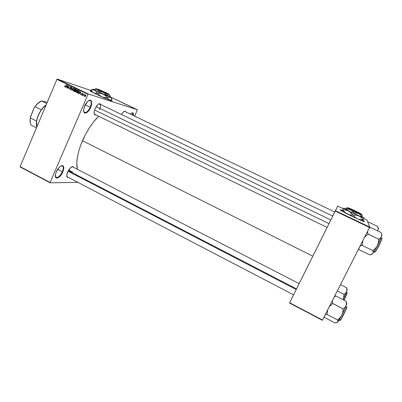 <?xml version="1.0" encoding="UTF-8"?>
<svg xmlns="http://www.w3.org/2000/svg" width="402" height="402" viewBox="0 0 402 402"><rect width="100%" height="100%" fill="white"/><g stroke="black" fill="none" stroke-linecap="round" stroke-linejoin="round"><path stroke-width="0.6" d="M83.701 111.424C85.33 113.726 87.5 112.339 90.224 107.249L90.681 107.44C88.189 113.6 82.822 115.279 83.691 109.46L84.727 105.816L86.038 103.374L87.606 101.435L89.189 100.304L90.535 100.148L91.696 101.726L91.52 104.927L90.681 107.44L89.405 109.831L87.073 112.434L84.948 113.108L84.003 112.329L83.626 110.676L84.234 107.113L87.334 101.716C91.555 98.791 92.671 100.701 90.681 107.44L90.224 107.249C88.329 111.123 86.44 112.882 84.546 112.53L83.701 111.424M55.386 176.433C57.084 178.694 59.411 177.131 62.36 171.749L62.828 171.91C60.29 178.192 54.31 180.518 55.456 174.614L56.33 171.765L57.632 169.332L60.069 166.523L61.652 165.629L62.335 165.534L63.355 166.066L63.802 167.468L63.616 169.518L62.245 173.121L60.797 175.357L58.355 177.644L56.315 178.001L55.531 177.056L55.536 174.202L56.33 171.765L59.591 166.946C63.571 164.353 64.652 166.006 62.828 171.91L62.36 171.749C60.28 175.91 58.205 177.825 56.144 177.493L55.386 176.433M111.972 100.852L110.52 99.937L111.791 100.827L107.736 99.359L96.319 94.289L90.39 91.199L90.274 90.897L91.917 91.4C90.334 90.827 89.797 90.746 90.319 91.143L96.319 94.289C104.118 98.033 113.947 102.002 111.872 100.595L110.706 99.887L111.987 100.852M329.705 222.241L332.931 215.753L329.705 222.241M295.772 290.405L299.314 283.279L295.772 290.405M68.39 177.413C67.124 177.619 66.596 176.724 66.812 174.724L68.144 170.915L70.104 168.136L72.139 166.699L73.184 166.74L73.737 167.423C73.184 166.272 72.129 166.363 70.561 167.689L67.626 171.986L66.928 174.081L66.883 176.538L67.516 177.357L68.39 177.413M95.842 114.892C94.545 115.138 93.967 114.203 94.103 112.088L95.053 108.671L96.832 105.656L98.194 104.304L99.445 103.731L100.399 104.012L100.746 104.52C100.113 103.334 99.018 103.475 97.465 104.942L95.053 108.671L94.123 111.907L94.359 114.253L95.133 114.917L95.842 114.892M57.652 169.302L62.36 171.749L57.652 169.302M85.199 104.816L90.224 107.249L85.199 104.816M67.375 176.885L66.782 176.081M68.707 169.951L72.576 171.95L68.707 169.951M94.787 114.379L94.133 113.545M312.796 256.2L327.102 227.437L312.796 256.2L82.465 140.72L312.796 256.2L299.133 283.621L312.796 256.2M98.666 116.263C92.395 122.399 86.993 130.549 82.465 140.72C77.44 152.825 75.757 162.358 77.41 169.317L76.787 162.699L77.4 157.061L78.847 150.775L81.078 144.107L85.691 134.037L89.41 127.725L93.445 122.067L98.666 116.263M364.579 221.643L362.8 220.452L364.579 221.643M362.89 220.331L364.272 221.195C365.363 222.276 361.398 220.708 352.373 216.487L341.469 210.864L340.208 209.819L342.358 210.492C340.258 209.688 339.65 209.608 340.529 210.261L357.172 218.718L364.232 221.582L364.599 221.452L362.89 220.331M88.37 93.998L137.368 109.736L111.243 97.339L137.368 109.736L88.37 93.998L88.063 94.294L56.918 79.375L20.1 166.624L50.119 182.478L88.063 94.294L50.119 182.478L50.155 182.809L77.953 182.397L50.155 182.809L50.119 182.478L20.1 166.624L20.155 166.961L50.155 182.809L20.155 166.961L20.1 166.624L56.918 79.375L57.24 79.088L88.37 93.998L88.063 94.294L56.918 79.375L57.24 79.088L88.37 93.998M91.475 90.661L57.24 79.088L91.475 90.661M133.695 108.123L133.424 108.007L133.695 108.123M133.203 107.862L133.806 108.108L133.203 107.862M132.549 107.575L132.273 107.46L132.549 107.575M132.183 107.389L131.338 107.002L132.183 107.389M129.911 106.304L130.811 106.651L129.911 106.304M127.263 105.078L128.424 105.545L127.263 105.078M124.53 103.781L125.7 104.244L124.53 103.781M117.63 100.5L118.811 100.947L117.63 100.5M118.736 100.987L119.65 101.344L118.736 100.987M120.374 101.711L121.404 102.178L120.374 101.711M122.675 102.867L121.575 102.359L122.675 102.867M124.57 103.686L123.107 103.103L124.57 103.686M126.665 104.761L125.419 104.203L126.665 104.761M129.655 106.158L128.153 105.5L129.655 106.158M135.042 108.731L134.007 108.264L135.042 108.731M135.273 108.872L135.002 108.756L135.273 108.872M84.113 95.761L83.762 96.013L84.113 95.761M83.556 94.807L82.963 95.626L83.722 93.857L83.802 94.234L84.325 94.219L83.556 94.807L84.325 94.219L83.802 94.234L83.722 93.857L82.963 95.626L83.556 94.807M82.742 95.098L82.39 95.349L82.742 95.098M82.309 94.661L81.792 95.058L81.335 94.761L81.335 94.199L81.701 94.751L82.103 94.565L81.742 93.354L82.309 93.143L82.651 93.676L81.907 93.51L82.309 94.661L81.737 94.771L81.335 94.199L81.581 94.998L82.309 94.661L81.691 93.45L82.299 94.676M79.601 93.138L80.767 91.641L80.365 94.38L80.294 93.47L79.601 93.138L80.294 93.47L80.365 94.38L80.767 91.641L78.913 93.681L79.601 93.138L80.259 93.339L79.601 93.138M76.395 92.505L76.003 91.952L76.144 90.922L76.747 90.098L77.46 90.013L77.872 91.003L77.124 92.41L76.395 92.505L77.124 92.41L77.692 91.631L77.46 90.013L76.144 90.922L75.988 91.852L76.395 92.505M73.129 90.937L72.742 89.812L73.39 88.601L74.44 88.651L74.47 89.958L73.857 90.842L73.129 90.937L73.857 90.842L74.425 90.063L74.139 88.425L72.883 89.36L72.722 90.284L73.129 90.937M64.893 86.978L64.787 86.018L64.933 86.621L65.285 86.651L66.38 84.742L65.39 86.882L64.893 86.978L65.682 86.385L65.023 86.701L64.787 86.018L64.657 86.661L65.34 86.802L64.657 86.661L64.893 86.978M66.235 86.716L67.385 85.224L66.983 87.948L66.918 87.043L66.235 86.716L66.918 87.043L66.983 87.948L67.385 85.224L65.551 87.254L66.235 86.716L66.918 86.932L66.235 86.716M68.234 86.209L67.41 88.149L68.239 85.631L68.461 88.073L69.481 86.229L68.451 88.651L68.234 86.209L68.451 88.651L69.481 86.229L68.461 88.073L68.239 85.631L67.41 88.149L68.234 86.209M70.938 89.038L70.285 89.515L69.636 88.968L69.717 88.309L70.069 89.113L70.722 88.988L70.134 87.591L70.677 86.887L71.4 87.365L71.335 87.953L70.898 87.209L70.37 87.505L70.938 89.038L70.355 87.716L70.888 87.209L71.335 87.953L71.048 86.943L70.199 87.334L70.742 88.948L70.164 89.169L69.717 88.309L70.023 89.445L70.938 89.038M73.28 88.048L71.43 90.083L71.878 87.375L71.636 89.842L73.28 88.048L71.636 89.842L71.878 87.375L71.626 90.179L73.28 88.048M75.717 91.284L75.214 91.787L74.194 91.41L75.229 88.983L76.179 89.631L75.717 91.284L75.702 90.561L76.134 90.154L75.847 89.279L75.229 88.983L74.194 91.41L75.079 91.792L75.717 91.284M79.325 92.395L78.551 93.319L77.46 92.983L78.501 90.55L79.45 91.159L79.325 92.395L79.355 91.013L78.501 90.55L77.46 92.983L78.305 93.344L79.325 92.395M85.757 95.877L85.249 96.53L84.727 96.505L84.701 95.209L85.435 94.666L85.897 95.234L85.757 95.877L85.581 94.711L84.631 95.359L84.792 96.545L85.762 95.867M134.65 116.148L137.368 109.736L134.65 116.148M293.55 294.802L289.5 303.018L322.384 320.304L369.523 227.472L335.268 211.085L289.636 302.751L322.545 320.047L322.384 320.304L289.5 303.018L293.55 294.802M337.685 206.065L335.459 210.698L369.699 227.07L366.986 220.01L363.79 218.487L366.986 220.01L369.699 227.07L322.545 320.047L289.636 302.751L289.5 303.018L335.459 210.698L335.268 211.085L369.523 227.472L369.699 227.07L335.459 210.698L337.685 206.065L343.233 208.703L337.685 206.065L334.745 211.965L337.685 206.065M332.715 216.075L334.906 211.658L332.715 216.075M342.298 210.628L340.162 209.955L342.298 210.628M130.399 114.118L131.73 112.987L132.71 112.811L133.318 113.464L133.394 115.55C133.655 112.781 132.836 112.123 130.936 113.565L130.399 114.118M121.474 114.485L123.037 112.289L124.168 111.389L125.097 111.228L125.7 111.867C125.283 110.937 124.494 110.982 123.334 111.997L121.474 114.485M98.636 104.017L99.666 104.002C100.781 104.857 100.746 106.796 99.555 109.831C101.013 105.766 100.706 103.827 98.636 104.017M71.712 166.87L72.702 166.89L299.143 283.631M131.705 113.002L132.419 113.012L132.997 115.359C133.178 113.545 132.75 112.761 131.705 113.002M88.892 100.455L90.254 100.41C91.606 101.43 91.601 103.711 90.224 107.249C91.922 102.404 91.48 100.138 88.892 100.455M61.124 165.835L62.421 165.845C63.596 166.714 63.576 168.684 62.36 171.749C63.893 167.523 63.481 165.554 61.124 165.835M91.983 91.566L90.169 91.018M91.751 91.48L90.219 91.023M66.184 84.646L65.476 86.309L66.184 84.646M66.42 86.465L67.345 85.485L67.154 86.787L66.42 86.465L66.968 86.726L67.189 85.43L66.42 86.465M70.948 88.415L70.44 88.254L70.948 88.415M71.405 87.38L70.888 87.209M74.144 88.752L74.42 88.626L74.144 88.752M73.581 90.978L73.44 90.716L73.581 90.978M73.079 89.455L74.033 88.716L74.561 88.892L74.074 88.731L74.601 89.445L74.44 90.028L73.295 90.671L73.079 89.455L72.993 90.36L73.641 90.666L74.259 89.892L74.32 88.998L73.677 88.721L73.079 89.455M75.209 91.787L74.194 91.41L75.209 91.787M75.541 90.586L74.878 90.37L75.541 90.586M75.973 89.576L75.305 89.365L75.973 89.576M74.998 90.088L75.305 89.365L76.194 89.701L75.651 89.53L76.129 90.164L75.591 90.344L75.918 90.45L74.998 90.088L75.918 90.098L75.305 89.365L74.998 90.088M74.511 91.224L74.878 90.37L75.782 90.726L75.269 90.561L75.727 91.259L75.154 91.495L75.511 91.606L74.511 91.224L75.149 91.495L75.491 91.249L75.496 90.716L74.878 90.37L74.511 91.224M77.4 90.314L77.681 90.184L77.4 90.314M76.837 92.55L76.697 92.284L76.837 92.55M76.666 92.269L77.596 91.239L77.586 90.561L77.184 90.254L76.345 91.023L77.3 90.279L77.827 90.455L77.34 90.299L77.867 91.008L77.707 91.596L76.516 92.224L76.345 91.023L76.29 92.003L77.119 92.41L76.611 92.259M78.445 93.344L77.46 92.983L78.445 93.344M79.234 91.143L78.576 90.932L79.234 91.143M77.782 92.792L78.576 90.932L79.495 91.279L78.928 91.098L79.516 91.39L79.194 91.284L79.028 92.927L77.782 92.792L78.48 93.043L79.093 92.37L79.254 91.395L78.576 90.932L77.782 92.792M79.792 92.882L80.732 91.902L80.536 93.209L79.792 92.882L80.35 93.148L80.571 91.847L79.792 92.882M82.36 94.505L82.108 94.425L82.36 94.505M82.375 94.364L81.953 94.234L82.375 94.364M82.36 93.163L81.691 93.45L82.214 93.4L82.606 93.892L82.36 93.163M82.651 93.545L82.214 93.4M84.219 94.364L83.802 94.234L84.219 94.364M84.832 95.455L85.445 94.952L85.872 95.088L85.47 94.962L85.546 95.797L84.933 96.304L84.832 95.455L84.757 96.138L85.118 96.304L85.621 95.118L85.209 94.972L84.832 95.455M84.983 96.319L85.385 96.44L84.983 96.319M119.474 101.274L118.881 101.048L119.469 101.279M121.238 102.098L120.605 101.887L121.228 102.118M124.56 103.706L125.509 104.158L124.57 103.726M125.675 104.309L126.54 104.691L125.675 104.309M128.409 105.61L129.605 106.108L128.409 105.61M130.63 106.58L130.057 106.359L130.615 106.585M134.846 108.61L134.213 108.349L134.841 108.61M378.337 228.462L377.719 230.914L378.222 229.256L377.759 226.502L368.322 222.01L367.855 222.281L368.322 222.01L377.759 226.502L378.207 228.401L378.051 230.055L378.433 228.492L377.825 226.823M368.287 222.06L367.82 222.18L368.287 222.06M94.56 109.987L329.012 223.633L94.56 109.987M96.143 106.62L330.846 219.949M296.515 288.912L68.3 170.629L296.515 288.912M296.214 289.52L68.008 171.177M30.276 117.419L30.225 122.404L30.034 120.695L30.296 117.932C29.838 121.082 30.15 123.494 31.225 125.173C30.15 123.494 29.838 121.082 30.296 117.932L36.557 121.082L36.537 126.057L36.557 121.082L37.21 118.238L38.914 113.872L41.311 109.806C38.833 113.394 37.245 117.153 36.557 121.082L30.296 117.932L30.351 117.012L34.416 107.329L35.014 106.681L41.311 109.806L46.175 104.837L43.547 107.083L41.311 109.806L35.014 106.681L37.024 104.224L41.426 100.907L46.677 102.158L41.426 100.907C39.21 101.922 37.074 103.842 35.014 106.681L37.919 103.219L40.682 101.274M36.778 127.102L36.617 121.379C37.637 115.917 40.024 111.123 43.773 106.992L46.14 104.917C40.004 109.037 34.798 121.429 36.778 127.102M31.225 125.173L36.471 127.826L31.225 125.173M46.727 103.52L41.426 100.907L46.727 103.52M30.316 117.555L34.416 107.329L36.803 104.309L40.833 101.198M381.644 234.788C382.036 234.537 381.975 235.135 381.473 236.592L380.448 238.069L378.729 239.22L367.966 233.944L364.473 237.421L367.936 234.024L378.729 239.22L378.398 242.602L377.362 245.667L381.473 236.592L381.634 234.703L381.116 232.537L370.483 227.457L369.116 228.276L370.453 227.532L369.468 227.773L370.483 227.457L381.116 232.537L381.634 234.703L381.473 236.592L380.448 238.069L378.659 239.356L378.398 242.602L377.362 245.667L375.473 248.32L372.981 250.471L373.207 252.23L372.81 253.531L371.579 254.396L369.684 254.918L359.157 249.768L369.684 254.918L372.292 254.019L374.212 251.401L378.021 244.371L380.784 238.371L381.87 234.778M375.056 251.818C375.011 252.572 376.247 250.647 378.754 246.034C381.136 241.089 382.151 238.617 381.805 238.622L381.684 238.296C383.347 236.642 374.463 254.34 374.754 251.974C375.287 252.763 382.347 238.843 381.684 238.296L380.955 237.944L381.659 238.265L381.81 238.888M359.182 249.697L358.845 248.511L359.182 249.697M360.091 246.054L362.172 245.376L372.915 250.607L362.172 245.376L362.84 240.642L362.242 245.24L360.091 246.054M367.966 233.944L367.458 231.547L367.966 233.944M372.051 254.26L372.81 253.531L377.362 245.667L375.473 248.32L372.981 250.471L373.116 252.923L371.976 254.21M381.689 239.406L378.754 246.034L375.177 251.858M347.177 289.53L346.584 287.731L340.509 284.646L346.584 287.731L346.901 289.842L346.63 291.701L347.238 289.701L346.554 287.797L346.901 289.842L346.63 291.701L345.614 293.184L344.001 294.364L337.308 290.953L344.001 294.364L343.715 297.314L342.981 299.656L346.308 292.51L347.207 289.551M347.082 292.782L343.921 300.138L347.082 292.782L346.348 292.405L347.082 292.782M344.102 300.234L347.182 293.068L344.102 300.234M346.805 288.41L346.559 287.782L346.805 288.41M342.986 299.661L346.63 291.701L345.614 293.184L344.032 294.284L343.715 297.314L342.981 299.656M334.811 296.068L335.69 295.972L334.811 296.068M346.418 303.354C346.981 302.862 346.866 303.681 346.087 305.806L344.941 307.525L343.122 308.912L332.685 303.409L329.293 306.746L332.65 303.5L343.122 308.912L342.8 312.228L341.8 315.213L346.087 305.806L346.393 303.661L346.037 301.224L335.72 295.932L334.278 296.922L335.685 296.023L334.585 296.319L335.72 295.932L346.037 301.224L346.393 303.661L346.087 305.806L344.941 307.525L343.157 308.816L342.8 312.228L341.8 315.213L339.966 317.761L337.554 319.806L337.926 321.248L337.695 322.213L335.876 322.846L334.961 322.912L324.741 317.555L334.961 322.912L337.268 322.53L338.876 320.505L342.444 313.942L345.72 306.741L346.74 303.244M346.66 307.053L346.594 306.897C347.775 305.932 339.831 322.198 339.886 320.309C340.353 321.082 346.725 308.344 346.594 306.897L345.815 306.5L346.549 306.726L346.71 307.223L345.705 310.193L342.705 316.454L340.208 320.208M324.761 317.505L324.329 316.53L324.761 317.505M325.223 314.766L327.067 314.495L337.489 319.937L327.067 314.495L327.715 309.862L327.067 314.495L325.223 314.766M332.685 303.409L332.359 300.711L332.685 303.409M346.403 303.163L346.434 302.6M346.288 301.957L346.016 301.284L346.288 301.957M337.233 322.55L341.8 315.213L339.966 317.761L337.554 319.806L337.916 321.776L337.233 322.55M339.208 319.957L339.846 320.098M340.172 320.133C339.474 323.228 347.836 306.52 346.71 307.223M108.841 94.53L98.043 89.179L108.269 94.003L107.128 93.199L98.078 89.164L108.515 93.952L108.419 94.45L108.736 94.43M97.088 89.123L95.983 88.706L96.701 89.199L101.636 91.611L109.605 94.802L103.46 92.435L97.163 89.445L98.611 90.988L98.967 91.706L98.776 92.148L94.269 89.772L94.455 89.334L96.535 89.214L97.716 89.832L98.967 91.706L101.249 91.807L103.46 92.435L106.239 94.44L107.007 95.299L106.816 95.736L98.776 92.148L98.967 91.706L101.249 91.807L103.46 92.435L105.394 93.656L107.007 95.299L108.681 94.736L109.55 95.038L110.349 96.435L110.158 96.867L106.816 95.736L107.595 95.008L109.148 94.812L110.138 95.877L110.158 96.867L98.776 92.148L94.269 89.772L94.455 89.334L95.173 89.184L97.163 89.445L96.063 88.817L97.284 89.113L96.178 88.802M95.641 88.867L95.063 89.053M94.364 89.551L93.133 89.199L94.063 89.862L100.575 93.053L108.404 96.465L111.073 97.214C111.53 97.52 111.334 97.535 110.495 97.259L111.429 97.998L112.037 99.299L110.59 99.922L109.329 99.937L108.384 99.199L107.751 97.882L109.897 97.168L111.012 97.54L112.037 99.299L110.59 99.922L109.329 99.937L108.384 99.199L107.751 97.882L109.228 97.259L110.495 97.259L102.987 94.143L105.485 95.711L107.58 97.812L102.61 97.173L107.751 97.882L105.485 95.711L102.987 94.143L94.666 90.189L95.998 91.349L96.998 93.088L95.163 93.314L93.5 92.892L92.179 91.726L91.204 90.008L93.862 89.882L95.374 90.681L97.189 93.179L100.133 93.324L102.987 94.143L100.133 93.324L95.163 93.314L93.5 92.892L92.179 91.726L91.204 90.008L93.008 89.777L94.666 90.189L93.229 89.35L94.364 89.551M101.023 96.465L97.189 93.179L101.023 96.465M92.726 89.405L91.189 89.993L91.505 90.721M94.354 89.571L93.42 89.329M91.189 89.993L91.973 89.636M92.344 91.932L94.194 93.254L91.978 91.882M110.148 100.108L107.691 99.339L110.103 100.013M108.419 94.45L98.49 90.053L97.148 89.169L108.153 94.354L108.007 93.907L97.485 88.973L108.007 93.907L97.445 89.053L108.007 93.907L108.424 94.45M348.413 207.96L361.041 213.954L354.675 210.618L348.413 207.96C348.509 207.648 359.026 212.573 360.77 213.748L361.071 214.492L358.217 213.356L347.881 208.161L348.413 207.96L361.041 213.954L361.247 214.507L361.051 214L348.408 207.995L354.755 211.326L361.051 214C361.127 214.412 349.78 209.075 348.559 208.125L348.047 208.306C349.333 209.311 361.343 214.959 361.237 214.502L361.051 214L348.408 207.995L347.891 208.166L348.413 207.96M346.72 207.94L346.836 207.648L348.152 208.045L346.906 207.628L346.298 208.563L346.836 207.648L351.649 210.432L354.011 212.985L353.775 213.462L345.986 209.497L346.228 209.025L347.378 209.03L350.68 209.834L352.524 211.176L354.011 212.985L356.323 212.985L358.504 213.552L360.338 214.758L361.805 216.432L361.564 216.909L353.775 213.462L354.011 212.985L355.182 212.929L358.504 213.552L360.338 214.758L361.805 216.432L362.302 214.99L358.504 213.552L346.836 207.648L345.986 209.497L346.298 208.563L345.986 209.497L353.775 213.462L361.564 216.909L361.805 216.432L363.961 217.789L361.81 216.422L362.302 214.99L361.654 214.527L362.252 215.025L360.112 214.246L349.614 209.402L346.228 209.025L347.026 207.834M346.117 208.929L343.961 208.13L343.584 208.1L343.896 208.402L351.097 212.246L360.076 216.412L363.961 217.789L358.956 215.924L361.333 217.472L363.237 219.608L360.277 219.598L357.835 219.015L360.277 219.598L363.348 219.653L363.961 217.789L363.237 219.608L360.202 216.603L348.614 211L350.991 212.723L352.931 215.055L349.946 214.859L347.675 214.191L349.946 214.859L356.142 215.186L358.956 215.924L356.142 215.186L352.931 215.055L349.861 211.769L343.584 208.1L342.142 210.985L343.584 208.1L346.117 208.929M346.725 213.708L344.785 212.211L342.896 209.919L345.82 210.095L348.614 211L345.82 210.095L342.785 209.854L344.785 212.211L346.725 213.703M357.006 218.643L355.092 217.316L353.162 215.165L355.092 217.316L357.001 218.643M362.493 220.693L358.649 219.376L362.493 220.693L363.348 219.653L362.378 220.557M343.584 208.085L342.172 210.965M342.142 210.985L343.554 208.13M342.142 211.005L345.534 213.095L342.142 211.005M66.918 176.644L293.576 294.817M124.449 111.269L334.755 211.97M74.033 88.716L74.561 88.887M75.561 90.339L75.913 90.455M75.094 91.485L75.506 91.616M77.3 90.279L77.827 90.45M78.325 93.033L78.792 93.179M85.445 94.952L85.872 95.083M84.963 96.314L85.38 96.445M99.666 104.002L332.761 216.095M94.771 114.369L327.112 227.442M380.96 237.929L381.659 238.265M374.066 251.637L374.805 251.943M346.383 292.319L347.062 292.676M345.866 306.374L346.549 306.726M335.117 296.339L334.484 296.52M108.565 94.088L108.686 94.395M93.229 89.35L91.932 89.857M92.204 92.138L91.867 91.274M109.661 94.962L109.776 95.269M96.063 88.817L95.073 89.199M97.445 89.053L96.998 89.229M343.826 208.347L343.424 208.492M342.615 211.417L342.358 210.648M348.559 208.125L348.047 208.306"/></g></svg>
